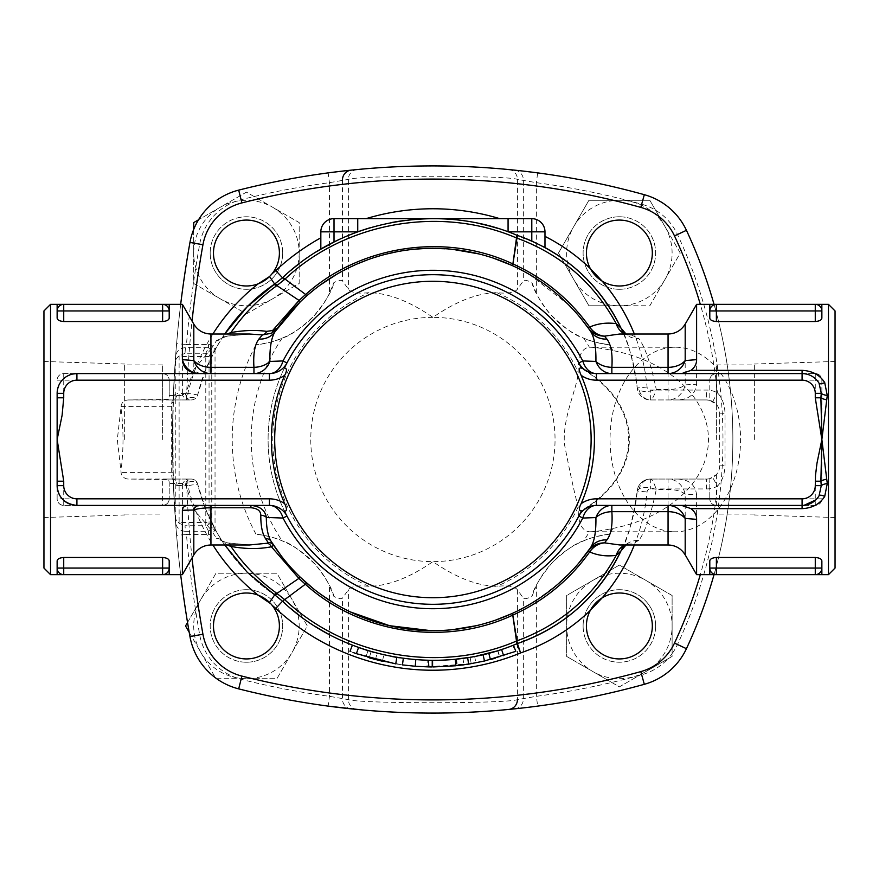 <?xml version="1.0" encoding="UTF-8"?>
<svg xmlns="http://www.w3.org/2000/svg" width="879" height="879" viewBox="0 0 879 879"><rect width="100%" height="100%" fill="white"/><g stroke="black" fill="none" stroke-linecap="round" stroke-linejoin="round"><path stroke-width="0.66" stroke-dasharray="4.39 3.3" d="M162.615 439.5L162.615 364.906L162.615 439.5M124.642 439.5L124.642 364.016L124.642 439.5M43.95 439.5L43.95 517.511L43.95 439.5M716.385 439.5L716.385 364.906L716.385 439.5M754.358 439.5L754.358 364.016L754.358 439.5M835.05 439.5L835.05 517.511L835.05 439.5M169.207 574.646L169.207 568.054A6.592 6.592 0 0 1 162.615 574.646L63.727 574.646A6.592 6.592 0 0 1 57.135 568.054A6.592 6.592 0 0 0 63.727 574.646L57.135 574.646L57.135 568.054A6.592 6.592 0 0 0 63.727 574.646L63.727 568.054L162.615 568.054L162.615 574.646A6.592 6.592 0 0 0 169.207 568.054L169.207 560.923C168.966 558.978 166.768 557.824 162.615 557.473L63.727 557.473C59.574 557.824 57.377 558.967 57.135 560.923L57.135 568.054L57.135 560.923M162.615 574.646A6.592 6.592 0 0 0 169.207 568.054L169.207 560.923L169.207 568.054A6.592 6.592 0 0 1 162.615 574.646M169.207 481.956L169.207 498.832L169.207 481.956L168.504 479.549L128.73 479.055A7.614 6.592 180 0 1 121.115 472.462L117.314 439.5L121.115 406.537A7.614 6.592 180 0 1 128.73 399.945L168.559 399.407L169.207 397.044L169.207 380.167L169.207 397.044M63.727 373.575L162.615 373.575A6.592 6.592 0 0 1 169.207 380.167C168.966 376.311 166.768 374.113 162.615 373.575L63.727 373.575C59.574 374.113 57.377 376.311 57.135 380.167A6.592 6.592 0 0 1 63.727 373.575L63.727 397.802L57.135 397.802L57.135 481.198L63.727 481.198L63.727 498.832L57.135 498.832L57.135 481.198L57.135 498.832C57.377 502.689 59.574 504.887 63.727 505.425A6.592 6.592 0 0 1 57.135 498.832M63.727 397.802L62.101 415.306L57.135 439.5L63.727 481.198M162.615 505.425L63.727 505.425L162.615 505.425C166.768 504.887 168.966 502.689 169.207 498.832A6.592 6.592 0 0 1 162.615 505.425L162.615 479.055M187.853 479.055L187.853 485.647L197.643 484.087A6.592 6.592 0 0 0 191.248 479.055A6.592 6.592 0 0 1 197.643 484.087A6.592 6.592 0 0 0 191.248 479.055A6.592 5.801 90 0 0 185.535 484.505L182.392 484.549L182.502 483.505L186.194 479.055L191.248 479.055L172.273 479.055L171.658 475.484L171.658 403.516L172.273 399.945L191.248 399.945L186.194 399.945L182.502 395.495L182.392 394.451L185.535 394.495A6.592 5.801 90 0 0 191.248 399.945A6.592 6.592 0 0 0 197.643 394.913L187.853 393.352L187.853 399.945M121.115 406.537L172.987 406.735L173.174 478.286C173.174 482.571 174.471 484.955 177.053 485.45A6.592 4.791 90 0 0 172.273 479.055L128.73 479.055M128.73 399.945L172.273 399.945A6.592 4.791 90 0 0 177.053 393.55C174.471 394.045 173.185 396.429 173.174 400.725L172.987 406.735M166.307 399.945L186.194 399.945M57.135 304.354L57.135 310.946A6.592 6.592 0 0 1 63.727 304.354A6.592 6.592 0 0 0 57.135 310.946L57.135 318.077C57.377 320.022 59.574 321.176 63.727 321.527L162.615 321.527C166.768 321.176 168.966 320.033 169.207 318.077L169.207 310.946A6.592 6.592 0 0 0 162.615 304.354A6.592 6.592 0 0 1 169.207 310.946L169.207 318.077L169.207 310.946A6.592 6.592 0 0 0 162.615 304.354A6.592 6.592 0 0 1 169.207 310.946L169.207 304.354M162.615 304.354L162.615 310.946L63.727 310.946L63.727 304.354A6.592 6.592 0 0 0 57.135 310.946L57.135 318.077M709.792 310.946L716.385 310.946L716.385 321.527C712.232 321.176 710.034 320.022 709.792 318.077L709.792 310.946A6.592 6.592 0 0 1 716.385 304.354L815.272 304.354A6.592 6.592 0 0 1 821.865 310.946A6.592 6.592 0 0 0 815.272 304.354L821.865 304.354L821.865 310.946A6.592 6.592 0 0 0 815.272 304.354L815.272 310.946L716.385 310.946L716.385 304.354A6.592 6.592 0 0 0 709.792 310.946L709.792 318.077L709.792 310.946A6.592 6.592 0 0 1 716.385 304.354A6.592 6.592 0 0 0 709.792 310.946L709.792 304.354M821.865 318.077L821.865 310.946L821.865 318.077C821.623 320.033 819.426 321.176 815.272 321.527L815.272 310.946L821.865 310.946A6.592 6.592 0 0 0 815.272 304.354M709.792 397.802L709.792 380.167L709.836 400.374L716.385 404.406A13.185 13.185 0 0 1 719.681 413.13L719.681 465.87A13.185 13.185 0 0 1 716.385 474.594L709.836 478.626L709.792 498.832L709.792 481.198M815.272 505.425L716.385 505.425A6.592 6.592 0 0 1 709.792 498.832C710.034 502.689 712.232 504.887 716.385 505.425L815.272 505.425C819.426 504.887 821.623 502.689 821.865 498.832A6.592 6.592 0 0 1 815.272 505.425L815.272 481.198L821.865 481.198L821.865 397.802L815.272 397.802L815.272 380.167L821.865 380.167L821.865 397.802L821.865 380.167C821.623 376.311 819.426 374.113 815.272 373.575A6.592 6.592 0 0 1 821.865 380.167M815.272 481.198L816.899 463.694L821.865 439.5L815.272 397.802M716.385 373.575L815.272 373.575L716.385 373.575C712.232 374.113 710.034 376.311 709.792 380.167A6.592 6.592 0 0 1 716.385 373.575L716.385 404.406M716.385 321.527L815.272 321.527M709.836 400.374L706.496 399.945A13.185 13.185 0 0 1 712.737 401.516C717.187 404.109 719.505 407.988 719.681 413.13L719.681 465.87C719.494 471.023 717.176 474.902 712.737 477.484L717.407 486.197C722.088 481.395 724.637 474.528 725.032 465.628L725.032 413.372C724.637 404.483 722.098 397.627 717.407 392.803A23.074 23.074 0 0 0 706.496 390.056L650.35 390.056A3.296 3.296 0 0 1 647.065 387.057A187.886 187.886 0 0 0 634.341 334.02M634.341 544.98A187.886 187.886 0 0 0 647.065 491.943A3.296 3.296 0 0 1 650.35 488.944L706.496 488.944L706.496 479.055L650.35 479.055L706.496 479.055A13.185 13.185 0 0 0 712.737 477.484A13.185 13.185 0 0 1 706.496 479.055L709.836 478.626M709.792 574.646L709.792 568.054A6.592 6.592 0 0 0 716.385 574.646A6.592 6.592 0 0 1 709.792 568.054A6.592 6.592 0 0 0 716.385 574.646L716.385 568.054L815.272 568.054L815.272 574.646A6.592 6.592 0 0 0 821.865 568.054A6.592 6.592 0 0 1 815.272 574.646A6.592 6.592 0 0 0 821.865 568.054L821.865 574.646M821.865 560.923C821.623 558.978 819.426 557.824 815.272 557.473L716.385 557.473C712.232 557.824 710.034 558.967 709.792 560.923L709.792 568.054A6.592 6.592 0 0 0 716.385 574.646M270.831 603.785L272.226 605.433A32.962 32.962 0 0 1 257.042 657.173A32.962 32.962 0 0 1 213.487 625.376A32.962 32.962 0 0 1 258.151 595.149M246.439 593.006A32.962 32.962 0 0 1 274.995 642.45A32.962 32.962 0 0 1 217.893 642.45A32.962 32.962 0 0 1 246.439 593.006A32.962 32.962 0 0 0 217.893 642.45A32.962 32.962 0 0 0 274.995 642.45A32.962 32.962 0 0 0 246.439 593.006M258.151 283.851A32.962 32.962 0 0 1 213.487 253.624A32.962 32.962 0 0 1 257.042 221.827A32.962 32.962 0 0 1 272.226 273.567M279.401 253.031A32.962 32.962 0 0 1 229.957 281.588A32.962 32.962 0 0 1 229.957 224.486A32.962 32.962 0 0 1 279.401 253.031A32.962 32.962 0 0 0 229.957 224.486A32.962 32.962 0 0 0 229.957 281.588A32.962 32.962 0 0 0 279.401 253.031M590.325 268.622A32.962 32.962 0 0 1 614.586 220.42A32.962 32.962 0 0 1 651.669 259.624A32.962 32.962 0 0 1 602.203 281.17M619.376 285.994A32.962 32.962 0 0 1 590.82 236.55A32.962 32.962 0 0 1 647.922 236.55A32.962 32.962 0 0 1 619.376 285.994A32.962 32.962 0 0 0 647.922 236.55A32.962 32.962 0 0 0 590.82 236.55A32.962 32.962 0 0 0 619.376 285.994M602.203 597.83A32.962 32.962 0 0 1 651.669 619.387A32.962 32.962 0 0 1 614.586 658.58A32.962 32.962 0 0 1 590.325 610.378M193.809 324.131L193.809 369.466L185.535 394.495A6.592 4.109 13.7 0 0 192.347 397.638A6.592 4.109 13.7 0 0 197.643 394.913A187.886 187.886 0 0 1 224.683 334.02L216.673 346.919L205.642 369.905A6.592 5.505 -158.3 0 1 200.049 373.125A6.592 5.505 -158.3 0 1 193.809 369.466L210.938 349.304A6.592 5.406 29.5 0 0 216.673 346.919M544.98 236.363L544.98 247.537M623.277 333.174A177.997 177.997 0 0 1 637.22 387.947C632.693 358.127 627.287 338.184 620.981 328.087A19.777 18.745 154.8 0 0 638.879 338.591C645.186 347.315 650.987 364.302 656.283 389.54C654.119 395.781 652.339 399.253 650.954 399.945L706.496 399.945A13.185 13.185 0 0 1 712.737 401.516L717.407 392.803A481.252 481.252 0 0 0 700.31 304.354M216.673 678.709L276.896 678.709L292.114 652.339A52.74 52.74 0 0 1 246.439 678.709L276.896 678.709L307.342 625.969L292.114 599.599A52.74 52.74 0 0 1 292.114 652.339L307.342 625.969L276.896 573.229L246.439 573.229A52.74 52.74 0 0 1 292.114 599.599L276.896 573.229L215.992 573.229L200.775 599.599A52.74 52.74 0 0 1 246.439 573.229L215.992 573.229L187.546 622.497M185.546 625.969L200.775 652.339A52.74 52.74 0 0 1 200.775 599.599L185.546 625.969M200.775 652.339L215.992 678.709L246.439 678.709A52.74 52.74 0 0 1 200.775 652.339M193.699 229.419L193.699 283.488L220.069 298.706A52.74 52.74 0 0 1 193.699 253.031L193.699 283.488L246.439 313.935L272.809 298.706A52.74 52.74 0 0 1 220.069 298.706L246.439 313.935L299.179 283.488L299.179 253.031A52.74 52.74 0 0 1 272.809 298.706L299.179 283.488L299.179 222.585L272.809 207.367A52.74 52.74 0 0 1 299.179 253.031L299.179 222.585L254.075 196.544L246.439 192.138L220.069 207.367A52.74 52.74 0 0 1 272.809 207.367L246.439 192.138L198.522 219.805M220.069 207.367L193.699 222.585L193.699 253.031A52.74 52.74 0 0 1 220.069 207.367M649.823 305.771L665.04 279.401A52.74 52.74 0 0 1 619.376 305.771L649.823 305.771L680.269 253.031L665.04 226.661A52.74 52.74 0 0 1 665.04 279.401L680.269 253.031L649.823 200.291L588.919 200.291L558.473 253.031L588.919 305.771L619.376 305.771A52.74 52.74 0 0 1 573.701 226.661A52.74 52.74 0 0 1 665.04 226.661L649.823 200.291L588.919 200.291L558.473 253.031L588.919 305.771L649.823 305.771M246.439 662.228A36.259 36.259 0 0 0 282.697 625.969A36.259 36.259 0 0 0 246.439 589.71A36.259 36.259 0 0 0 210.18 625.969A36.259 36.259 0 0 0 246.439 662.228M189.216 632.32L215.498 677.852M609.861 534.157C597.423 536.036 588.688 538.267 583.678 540.849A181.667 181.667 0 0 0 589.402 531.773C594.061 531.806 601.862 530.696 612.806 528.444A200.676 200.676 0 0 1 609.861 534.157A92.295 92.295 0 0 0 536.366 585.612L531.927 596.423C527.378 598.643 524.521 599.214 523.357 598.149L517.434 589.82C514.775 586.326 507.919 585.161 496.866 586.326C477.517 585.974 456.201 577.734 432.907 561.637C409.625 577.734 388.309 585.963 368.949 586.326C357.896 585.161 351.04 586.326 348.381 589.82L342.458 598.149C341.294 599.214 338.437 598.643 333.888 596.423L329.449 585.612L329.449 696.322L328.142 706.123A791.1 791.1 0 0 1 238.681 688.872A65.925 65.925 0 0 1 189.963 636.561A1120.725 1120.725 0 0 1 176.613 535.344L186.458 534.498A1110.836 1110.836 0 0 0 199.698 634.825A56.036 56.036 0 0 0 241.11 679.291A781.211 781.211 0 0 0 329.449 696.322L348.381 699.618C358.742 703.771 507.293 703.749 517.434 699.618L536.366 696.322A781.211 781.211 0 0 0 611.74 682.456L619.376 686.862L645.746 671.633A52.74 52.74 0 0 1 566.636 625.969L566.636 656.415L619.376 686.862L667.765 658.931A56.036 56.036 0 0 0 672.116 653.624L672.116 595.512L619.376 565.065L566.636 595.512L566.636 625.969A52.74 52.74 0 0 1 645.746 580.294A52.74 52.74 0 0 1 672.116 625.969L672.116 595.512L619.376 565.065L566.636 595.512L566.636 656.415L611.74 682.456A781.211 781.211 0 0 0 639.022 675.522A781.211 781.211 0 0 0 641.681 674.786A56.036 56.036 0 0 0 667.765 658.931L672.116 656.415L672.116 625.969A52.74 52.74 0 0 1 645.746 671.633L672.116 656.415L672.116 653.624A56.036 56.036 0 0 0 677.478 644.494A484.549 484.549 0 0 0 677.478 234.506A56.036 56.036 0 0 0 641.681 204.214A781.211 781.211 0 0 0 536.366 182.678L517.434 179.382C507.073 175.229 358.522 175.251 348.381 179.382L329.449 182.678A781.211 781.211 0 0 0 241.11 199.709A56.036 56.036 0 0 0 199.698 244.175A1110.836 1110.836 0 0 0 186.458 344.502L176.613 343.656A1120.725 1120.725 0 0 1 189.963 242.439A65.925 65.925 0 0 1 238.681 190.128A791.1 791.1 0 0 1 328.142 172.877L329.449 182.678L329.449 293.388L333.888 282.577C338.437 280.357 341.294 279.786 342.458 280.851L348.381 289.18C351.04 292.674 357.896 293.839 368.949 292.674C388.298 293.026 409.614 301.266 432.907 317.363C456.19 301.266 477.506 293.037 496.866 292.674C507.919 293.839 514.775 292.674 517.434 289.18L523.357 280.851C524.521 279.786 527.378 280.357 531.927 282.577L536.366 293.388A92.295 92.295 0 0 0 609.861 344.843A200.676 200.676 0 0 1 612.806 350.556C601.84 348.304 594.039 347.194 589.402 347.227C581.667 348.15 577.921 356.434 578.173 372.07C577.701 387.463 562.373 416.789 564.439 444.137C570.097 473.188 574.679 494.119 578.173 506.93C577.921 522.565 581.667 530.85 589.402 531.773L675.314 531.795A92.295 65.266 90 0 1 610.048 439.5A92.295 65.266 90 0 1 675.314 347.205A92.295 65.266 90 0 1 740.568 439.5L740.568 439.5A92.295 65.266 90 0 1 740.568 439.511A92.295 65.266 90 0 1 675.314 531.795M210.18 253.031A36.259 36.259 0 0 0 246.439 289.29A36.259 36.259 0 0 0 282.697 253.031A36.259 36.259 0 0 0 246.439 216.772A36.259 36.259 0 0 0 210.18 253.031M619.376 216.772A36.259 36.259 0 0 0 583.118 253.031A36.259 36.259 0 0 0 619.376 289.29A36.259 36.259 0 0 0 655.635 253.031A36.259 36.259 0 0 0 619.376 216.772M586.414 625.969A32.962 32.962 0 0 1 635.858 597.412A32.962 32.962 0 0 1 635.858 654.514A32.962 32.962 0 0 1 586.414 625.969A32.962 32.962 0 0 0 635.858 654.514A32.962 32.962 0 0 0 635.858 597.412A32.962 32.962 0 0 0 586.414 625.969M677.841 479.055C689.037 479.56 695.289 484.801 696.607 494.789L685.191 494.152A19.777 9.372 180 0 0 668.062 489.46L656.283 489.46C649.317 487.153 643.637 486.911 639.242 488.735A13.185 12.152 -90 0 1 650.954 479.055C652.339 479.747 654.119 483.219 656.283 489.46C650.987 514.709 645.175 531.685 638.879 540.409A19.777 18.745 25.2 0 0 620.981 550.913C627.287 540.827 632.693 520.873 637.22 491.053A177.997 177.997 0 0 1 623.277 545.826M655.635 625.969A36.259 36.259 0 0 0 619.376 589.71A36.259 36.259 0 0 0 583.118 625.969A36.259 36.259 0 0 0 619.376 662.228A36.259 36.259 0 0 0 655.635 625.969M342.261 171.119L346.667 170.625M185.029 353.27L178.239 356.489L179.118 356.5L179.118 522.5L205.785 522.5L205.785 353.27L208.543 347.732L185.425 347.732L185.029 353.27L205.785 353.27A3.296 3.219 -153.4 0 1 209.059 356.5L211.762 351.095L215.036 351.095L215.036 527.905L211.762 527.905L211.762 351.095L208.543 347.732L208.543 344.502L186.458 344.502L185.425 347.732A9.889 9.691 4.2 0 0 175.569 356.698L176.613 343.656M359.95 169.284L361.544 169.142M364.367 168.889L369.784 168.438M376.904 167.9L383.969 167.428M389.573 167.098L396 166.768M405.252 166.395L408.779 166.285M419.019 166.032L424.634 165.955M431.754 165.911L436.819 165.922M451.103 166.12L466.068 166.603M470.199 166.79L479.253 167.274M480.077 167.318L487.636 167.812M489.713 167.955L496.437 168.471M502.217 168.955L504.777 169.186M178.239 356.489L175.8 359.599L175.569 356.698M514.633 170.141A9.889 9.757 -84.1 0 1 523.357 179.975L523.357 280.851M199.698 634.825L189.963 636.561A1120.725 1120.725 0 0 1 189.963 242.439A65.925 65.925 0 0 1 238.681 190.128A791.1 791.1 0 0 1 644.318 194.688A65.925 65.925 0 0 1 686.433 230.32A494.437 494.437 0 0 1 686.433 648.68A65.925 65.925 0 0 1 644.318 684.312A791.1 791.1 0 0 1 238.681 688.872A65.925 65.925 0 0 1 189.963 636.561A1120.725 1120.725 0 0 1 189.963 242.439A65.925 65.925 0 0 1 238.681 190.128A791.1 791.1 0 0 1 644.318 194.688A791.1 791.1 0 0 0 537.673 172.877L536.366 182.678L536.366 293.388M518.852 170.592L522.774 171.031M241.11 679.291L238.681 688.872A791.1 791.1 0 0 0 644.318 684.312A65.925 65.925 0 0 0 686.433 648.68A494.437 494.437 0 0 0 686.433 230.32A65.925 65.925 0 0 0 644.318 194.688A65.925 65.925 0 0 1 686.433 230.32A494.437 494.437 0 0 1 686.433 648.68A65.925 65.925 0 0 1 644.318 684.312A791.1 791.1 0 0 1 537.673 706.123L536.366 696.322L536.366 585.612M537.673 706.123L514.633 708.859A9.889 9.757 84.1 0 0 523.357 699.025L523.357 598.149M505.864 709.716L504.271 709.858M501.448 710.111L496.02 710.562M488.922 711.1L481.835 711.572M476.275 711.902L469.749 712.232M460.629 712.605L456.97 712.726M446.884 712.968L441.06 713.045M434.226 713.089L428.611 713.078M425.886 713.056L424.546 713.045M414.822 712.88L399.308 712.375M395.55 712.21L388.364 711.836M385.068 711.638L379.42 711.276M374.377 710.924L368.971 710.496M363.62 710.045L361.005 709.814M351.182 708.859A9.889 9.757 95.9 0 1 342.458 699.025L342.458 598.149M176.613 535.344L175.569 522.302A9.889 9.691 175.8 0 0 185.425 531.268L186.458 534.498L208.543 534.498L208.543 531.268L211.762 527.905L209.059 522.5L205.785 522.5L205.785 525.73L185.029 525.73L185.425 531.268L208.543 531.268L205.785 525.73A3.296 3.219 -26.6 0 0 209.059 522.5L209.059 356.5L179.118 356.5L179.118 355.753M175.569 522.302L175.8 519.401L179.118 523.247L185.029 525.73M612.806 528.444A130.521 92.295 0 0 0 708.463 439.5A130.521 92.295 0 0 0 612.806 350.556M329.449 293.388A92.295 92.295 0 0 1 255.954 344.843C268.392 342.964 277.127 340.733 282.137 338.151C289.696 336.075 300.189 328.812 313.605 316.341C325.637 301.728 332.394 290.466 333.888 282.577M333.888 596.423C332.273 588.908 326.252 578.459 315.803 565.065C301.596 551.1 290.378 543.035 282.137 540.849C277.05 538.245 268.315 536.014 255.954 534.157A92.295 92.295 0 0 1 329.449 585.612M175.8 519.401L175.8 359.599M175.668 356.116C171.855 411.713 171.855 467.298 175.668 522.884M675.314 347.205L589.402 347.227A181.667 181.667 0 0 0 583.678 338.151C588.765 340.755 597.5 342.986 609.861 344.843M284.4 368.026L286.939 362.983A164.812 164.812 0 0 1 578.876 362.983L581.415 368.026A130.521 92.295 0 0 1 581.415 510.974L581.667 510.435A130.521 92.295 0 0 0 581.667 368.565L581.415 368.026A164.812 164.812 0 0 0 330.163 310.639A164.812 164.812 0 0 0 330.163 568.361A164.812 164.812 0 0 0 581.415 510.974L578.876 516.017A19.777 19.777 0 0 1 596.401 505.425L804.032 505.326M531.927 282.577C533.542 290.092 539.563 300.541 550.012 313.935C564.219 327.9 575.437 335.965 583.678 338.151M583.678 540.849C576.119 542.925 565.626 550.188 552.21 562.659C540.178 577.272 533.421 588.534 531.927 596.423M581.667 368.565A164.812 164.812 0 0 0 330.317 310.518A164.812 164.812 0 0 0 330.317 568.482A164.812 164.812 0 0 0 581.667 510.435M175.536 521.906C171.515 467.507 171.515 412.57 175.536 357.094M619.376 289.29A36.259 36.259 0 0 1 587.974 234.902A36.259 36.259 0 0 1 650.768 234.902A36.259 36.259 0 0 1 619.376 289.29M583.118 625.969A36.259 36.259 0 0 1 637.506 594.567A36.259 36.259 0 0 1 637.506 657.36A36.259 36.259 0 0 1 583.118 625.969M246.439 589.71A36.259 36.259 0 0 1 277.841 644.098A36.259 36.259 0 0 1 215.047 644.098A36.259 36.259 0 0 1 246.439 589.71M282.697 253.031A36.259 36.259 0 0 1 228.309 284.433A36.259 36.259 0 0 1 228.309 221.64A36.259 36.259 0 0 1 282.697 253.031M282.895 277.423A220.849 220.849 0 0 1 291.136 270.172M298.552 264.227A220.849 220.849 0 0 1 316.528 251.801M320.835 249.196L320.835 231.836A13.185 13.185 0 0 1 334.02 218.651L366.082 218.651M432.907 218.651L531.795 218.651A13.185 13.185 0 0 1 544.98 231.836M516.852 235.231L516.852 235.231A220.849 220.849 0 0 0 497.261 228.232M480.516 223.848A220.849 220.849 0 0 0 442.807 218.871M420.656 218.992A220.849 220.849 0 0 0 405.483 220.365M391.814 222.508A220.849 220.849 0 0 0 370.762 227.573M345.865 236.528A220.849 220.849 0 0 0 338.327 239.923M516.852 643.769L516.852 643.769A220.849 220.849 0 0 1 329.669 634.737A220.849 220.849 0 0 0 516.852 643.769L516.852 643.769M467.617 657.602L470.111 657.195A220.849 220.849 0 0 1 432.907 660.349A220.849 220.849 0 0 0 470.111 657.195L471.221 663.689L427.029 666.864C406.241 666.315 385.903 662.986 366.016 656.888L375.443 659.558L377.113 653.185L367.96 650.581A220.849 220.849 0 0 0 427.194 660.272L427.37 660.283M495.185 658.25L471.221 663.689L470.111 657.195L497.547 650.68L512.875 645.362L497.635 650.647L474.649 656.371L456.498 659.085A220.849 220.849 0 0 1 447.872 659.843M513.413 645.153L512.875 645.362L515.259 651.515L515.819 651.295M427.941 666.886L457.3 665.634L456.597 659.074C465.035 658.052 465.035 658.052 456.597 659.074A220.849 220.849 0 0 1 428.952 660.316L424.03 660.173M457.421 658.986L458.97 658.81M460.343 658.635L461.31 658.514M462.925 658.305L463.98 664.81M429.457 660.327L430.161 660.327M432.16 660.349L427.194 660.272A220.849 220.849 0 0 1 367.96 650.581L377.113 653.185M479.989 655.273L482.351 654.745M483.01 654.591L484.384 654.262M484.626 654.207L486.153 653.833M487.087 653.602L489.724 652.91M491.735 652.372L495.404 651.317M399.407 657.789L403.329 658.36M382.409 661.261L383.87 654.833L382.409 661.261L395.737 663.887C404.395 665.205 404.395 665.205 395.737 663.887L396.814 657.382C405.219 658.668 405.219 658.668 396.814 657.382A220.849 220.849 0 0 1 383.87 654.833L371.114 651.526A220.849 220.849 0 0 1 358.577 647.46C350.6 644.505 350.6 644.505 358.577 647.46L356.358 653.668L369.268 657.855L371.114 651.526L369.268 657.855M374.212 652.405A220.849 220.849 0 0 0 392.408 656.602M432.907 666.941L432.907 660.349L432.907 666.941L471.221 663.689L487.526 660.283M488.669 659.997L489.405 659.81M489.482 659.788L491.273 659.327M427.172 666.864L427.93 666.886M428.007 666.886L428.952 666.908M429.018 666.908L431.446 666.941M373.212 658.964L402.45 664.887M415.789 659.689L415.273 666.26L427.029 666.864L427.194 660.272L427.029 666.864M367.96 650.581L366.016 656.888L367.96 650.581M497.855 650.581L499.799 656.888M470.111 657.195L471.221 663.689L470.111 657.195M456.025 659.14L456.717 665.689L475.891 662.843L499.569 656.954L515.259 651.515M353.171 652.504L349.996 651.295M416.58 666.359L417.217 666.403M418.349 666.48L422.777 666.711M422.832 666.721L426.612 666.853M427.15 666.864L427.864 666.886M457.673 665.59L461.442 665.139M463.958 664.81L462.552 664.996M428.952 660.316L428.831 666.908L428.952 660.316M284.4 510.974L286.939 516.017A19.777 19.777 0 0 0 269.413 505.425L76.912 505.425M216.673 532.081A6.592 5.406 150.5 0 0 210.938 529.696L193.809 509.534A6.592 5.505 -21.7 0 1 200.049 505.875A6.592 5.505 -21.7 0 1 205.642 509.095L216.673 532.081L222.123 541.112A6.592 6.043 147.3 0 0 216.586 538.486L210.938 529.696L210.938 544.98M224.683 544.98L222.123 541.112L227.167 544.98M230.419 544.98A6.592 4.373 100.3 0 0 227.881 542.881A6.592 4.373 100.3 0 0 226.705 542.903L216.586 538.486M222.123 541.112L227.881 542.881L249.438 544.98L226.705 542.903M205.642 509.095L197.643 484.087A187.886 187.886 0 0 0 274.633 594.951A187.886 187.886 0 0 1 197.643 484.087A6.592 4.109 166.3 0 0 192.347 481.362A6.592 4.109 166.3 0 0 185.535 484.505L193.809 509.534L193.809 554.869M300.42 577.338L295.597 572.537M293.454 570.284L291.443 568.098M287.642 563.802L281.17 555.803M495.591 620.113L476.231 625.705M452.575 629.672L430.908 630.672M350.281 611.905L333.987 603.104M321.231 594.665L313.627 588.908M578.635 563.252L568.746 574.031M558.308 583.81L536.08 600.456M529.795 604.312L512.039 613.542M186.194 479.055L166.307 479.055M210.938 334.02L210.938 349.304L216.586 340.514A6.592 6.043 32.7 0 0 222.123 337.888L227.167 334.02M216.586 340.514L226.705 336.097A6.592 4.373 79.7 0 0 227.881 336.119A6.592 4.373 79.7 0 0 230.419 334.02M226.705 336.097L249.46 334.02L227.881 336.119L222.123 337.888M205.642 369.905L197.643 394.913A6.592 6.592 0 0 1 191.248 399.945M182.392 304.354L182.392 394.451M182.392 484.549L182.392 574.646M57.135 485.647L57.135 481.198M50.542 304.354L50.542 574.646M57.135 397.802L57.135 393.352M57.399 390.155L60.453 382.387L63.079 379.212L65.672 377.08L72.572 374.058M172.987 472.265L121.115 472.462M180.678 574.646A1120.725 1120.725 0 0 1 173.174 478.286A6.592 4.593 178 0 0 171.658 475.484M171.658 403.516A6.592 4.593 2 0 0 173.174 400.725L173.394 399.187L172.273 399.945M177.053 485.45L186.656 485.647L186.656 479.055M186.656 399.945L186.656 393.352L177.053 393.55M180.678 304.354A1120.725 1120.725 0 0 0 173.174 400.725A1120.725 1120.725 0 0 1 180.678 304.354M719.681 465.87L725.032 465.628M43.95 568.054L43.95 310.946M714.034 574.646A494.437 494.437 0 0 0 714.034 304.354A494.437 494.437 0 0 1 714.034 574.646M835.05 310.946L835.05 568.054M828.457 574.646L828.457 304.354M696.607 494.789L696.607 574.646M696.607 304.354L696.607 384.211C695.289 394.199 689.037 399.44 677.841 399.945L706.496 399.945L706.496 390.056M274.633 284.049A65.925 65.925 0 0 0 282.5 277.786M282.5 601.214A65.925 65.925 0 0 0 275.435 595.501M315.253 626.408A220.849 220.849 0 0 1 299.563 615.542A220.849 220.849 0 0 0 315.253 626.408M290.641 608.422A220.849 220.849 0 0 1 286.983 605.279A220.849 220.849 0 0 0 290.641 608.422M647.065 387.057L637.22 387.947A13.185 13.185 0 0 0 650.35 399.945A13.185 13.185 -4.9 0 1 637.22 387.947L639.242 390.265C643.637 392.089 649.317 391.847 656.283 389.54L668.062 389.54A19.777 9.372 0 0 0 685.191 384.848L696.607 384.211M719.681 413.13L725.032 413.372M650.35 479.055A13.185 13.185 0 0 0 637.22 491.053A13.185 13.185 -175.1 0 1 650.35 479.055L650.35 488.944M677.841 399.945L650.954 399.945A13.185 12.152 -90 0 1 639.242 390.265M199.072 373.575L269.413 373.575A19.777 19.777 0 0 0 286.939 362.983A164.812 164.812 0 0 1 578.876 362.983A19.777 19.777 0 0 0 596.401 373.575L802.087 373.575L809.35 374.959M512.149 265.513L527.85 273.556M529.114 274.281L568.482 304.705M571.636 307.947L581.019 318.616M306.782 295.816L307.628 295.08M314.188 289.652L320.56 284.818M337.184 274.006L357.259 263.92M367.675 259.788L386.364 254.075M397.594 251.603L413.569 249.295M425.139 248.471L452.597 249.339M478.802 253.91L493.405 258.14M619.816 334.02L631.682 335.108A19.777 16.261 102.1 0 1 627.529 334.877A19.777 16.261 102.1 0 1 624.892 334.02M631.682 335.108L638.879 338.591M668.062 334.02L668.062 399.945A19.777 17.624 -90 0 0 685.191 384.848L685.191 324.131M810.086 375.267L813.317 377.069M815.712 379.014L819.052 383.189M819.052 495.811L818.349 496.899M816.426 499.272L815.745 499.953M685.191 554.869L685.191 494.152A19.777 17.624 -90 0 0 668.062 479.055L668.062 544.98M639.242 488.735L637.22 491.053L647.065 491.943M624.892 544.98A19.777 16.261 77.9 0 1 627.529 544.123A19.777 16.261 77.9 0 1 631.682 543.892L619.86 544.98M638.879 540.409L631.682 543.892M578.876 516.017A164.812 164.812 0 0 1 286.939 516.017A164.812 164.812 0 0 0 578.876 516.017A19.777 19.777 0 0 1 596.401 505.425M63.727 557.473L63.727 568.054L57.135 568.054A6.592 6.592 0 0 0 63.727 574.646M162.615 557.473L162.615 568.054L169.207 568.054M162.615 399.945L162.615 380.167L169.207 380.167M162.615 373.575L162.615 380.167L57.135 380.167M63.727 505.425L63.727 498.832L169.207 498.832M121.115 409.109C123.642 429.37 123.642 449.63 121.115 469.891M169.207 395.495L182.502 395.495M63.727 304.354A6.592 6.592 0 0 0 57.135 310.946L63.727 310.946L63.727 321.527M169.207 310.946L162.615 310.946L162.615 321.527M716.385 474.594L716.385 498.832L709.792 498.832M716.385 505.425L716.385 498.832L821.865 498.832M815.272 373.575L815.272 380.167L709.792 380.167M815.272 574.646A6.592 6.592 0 0 0 821.865 568.054L815.272 568.054L815.272 557.473M709.792 568.054L716.385 568.054L716.385 557.473M192.04 557.934A1107.54 1107.54 0 0 1 186.656 485.647L187.853 485.647A197.775 197.775 0 0 0 212.872 544.98M706.496 488.944A23.074 23.074 0 0 0 717.407 486.197A481.252 481.252 0 0 1 700.31 574.646M212.872 334.02A197.775 197.775 0 0 0 187.853 393.352L186.656 393.352A1107.54 1107.54 0 0 1 192.04 321.066M241.11 199.709L238.681 190.128M199.698 244.175L189.963 242.439M357.182 169.548A9.889 9.757 -95.5 0 0 348.381 179.382L348.381 289.18M508.633 169.548A9.889 9.757 -84.5 0 1 517.434 179.382L517.434 289.18M644.318 194.688L641.681 204.214M686.433 230.32L677.478 234.506M686.433 648.68L677.478 644.494M644.318 684.312L641.681 674.786M357.182 709.452A9.889 9.757 95.5 0 1 348.381 699.618L348.381 589.82M342.458 179.975L342.458 280.851M517.434 589.82L517.434 699.618M215.036 527.905C214.696 531.894 212.531 534.091 208.543 534.498M208.543 344.502C212.52 344.909 214.685 347.106 215.036 351.095M255.954 534.157A200.676 200.676 0 0 1 255.954 344.843M179.118 523.247L179.118 522.5L178.239 522.511M496.866 292.674A160.154 160.154 0 0 1 578.173 372.07M578.173 506.93A160.154 160.154 0 0 1 496.866 586.326M282.137 338.151A181.667 181.667 0 0 0 282.137 540.849M368.949 586.326A160.154 160.154 0 0 1 368.949 292.674M432.907 317.363A122.137 122.137 0 0 0 310.77 439.5A122.137 122.137 0 0 0 432.907 561.637A122.137 122.137 0 0 0 555.045 439.5A122.137 122.137 0 0 0 432.907 317.363M474.649 656.371L475.891 662.843M497.635 650.647L499.569 656.954M456.597 659.074L457.3 665.634M182.502 483.505L169.207 483.505M650.35 399.945L650.35 390.056M269.413 505.425A19.777 19.777 0 0 1 286.939 516.017M286.939 362.983A19.777 19.777 0 0 1 269.413 373.575M596.401 373.575A19.777 19.777 0 0 1 578.876 362.983M162.615 364.906L124.642 364.906M124.642 514.094L162.615 514.094M43.95 517.511L124.642 514.984M43.95 361.489L124.642 364.016M716.385 364.906L754.358 364.906M754.358 514.094L716.385 514.094M835.05 517.511L754.358 514.984M835.05 361.489L754.358 364.016M173.174 478.286L173.383 479.813L172.273 479.055M619.684 334.02L627.881 334.965L626.035 334.02M626.035 544.98L627.881 544.035L619.684 544.98"/><path stroke-width="1.32" d="M199.522 505.425A6.592 5.999 -90 0 0 193.809 510.007L193.809 554.869L182.392 574.646L162.615 574.646L169.207 574.646L169.207 568.054A6.592 6.592 0 0 1 162.615 574.646L162.615 568.054L63.727 568.054L63.727 574.646L162.615 574.646A6.592 6.592 0 0 0 169.207 568.054L169.207 560.923C168.966 558.967 166.768 557.824 162.615 557.473L162.615 568.054L169.207 568.054M63.727 574.646L57.135 574.646L57.135 560.923L57.135 568.054A6.592 6.592 0 0 0 63.727 574.646A6.592 6.592 0 0 1 57.135 568.054L63.727 568.054L63.727 557.473L162.615 557.473M57.135 560.923C57.377 558.978 59.574 557.824 63.727 557.473M57.135 574.646L50.542 574.646L50.542 304.354L57.135 304.354L57.135 318.077L57.135 310.946A6.592 6.592 0 0 1 63.727 304.354L63.727 310.946L162.615 310.946L162.615 304.354L57.135 304.354L162.615 304.354A6.592 6.592 0 0 1 169.207 310.946L169.207 304.354L162.615 304.354L182.392 304.354L182.392 359.643C183.096 368.213 188.644 372.861 199.072 373.575L76.912 373.575A19.777 19.777 0 0 0 57.135 393.352L57.399 390.155M162.615 304.354A6.592 6.592 0 0 1 169.207 310.946L169.207 318.077C168.966 320.022 166.768 321.176 162.615 321.527L63.727 321.527C59.574 321.176 57.377 320.033 57.135 318.077M828.457 304.354L828.457 574.646L835.05 568.054L835.05 310.946L828.457 304.354L821.843 304.354L821.865 318.077L821.865 310.946A6.592 6.592 0 0 0 815.272 304.354L709.792 304.354L716.385 304.354L716.385 310.946L815.272 310.946L815.272 304.354A6.592 6.592 0 0 1 821.865 310.946L815.272 310.946L815.272 321.527L716.385 321.527C712.232 321.176 710.034 320.033 709.792 318.077L709.792 310.946A6.592 6.592 0 0 1 716.385 304.354A6.592 6.592 0 0 0 709.792 310.946L709.792 304.354L696.607 304.354L696.607 359.643L685.191 360.566A19.777 18.228 -90 0 1 668.062 373.575L668.062 367.334L611.861 367.334C612.74 354.05 611.092 344.623 606.917 339.063L604.488 336.141C598.489 335.547 593.545 332.515 589.655 327.043A13.185 0.67 -37.1 0 0 588.469 328.361C592.655 333.504 597.995 336.108 604.488 336.141L619.684 334.02L668.062 334.02L668.062 367.334A19.777 13.537 0 0 0 685.191 360.566L685.191 324.131L696.607 304.354M821.865 304.354L815.272 304.354M821.865 318.077C821.623 320.022 819.426 321.176 815.272 321.527M828.457 574.646L821.865 574.646L821.865 560.923L821.865 568.054A6.592 6.592 0 0 1 815.272 574.646L815.272 568.054L716.385 568.054L716.385 574.646L821.865 574.646L716.385 574.646A6.592 6.592 0 0 1 709.792 568.054L709.792 574.646L716.385 574.646L696.607 574.646L696.607 519.357C696.673 515.16 694.806 511.589 691.004 508.644L802.087 508.644C812.229 508.161 819.766 504.085 824.711 496.426L827.271 483.505L821.865 439.5L816.987 463.211L815.503 475.176L815.272 485.647A13.185 13.185 0 0 1 802.087 498.832L596.401 498.832A26.37 26.37 0 0 0 581.107 503.711C578.701 508.326 578.8 510.743 581.415 510.974A164.812 164.812 0 0 1 284.4 510.974C287.026 511.545 287.125 509.128 284.708 503.711A161.516 161.516 0 0 1 284.708 375.289C287.114 370.674 287.015 368.257 284.4 368.026A164.812 164.812 0 0 1 581.415 368.026C578.789 367.455 578.69 369.872 581.107 375.289A161.516 161.516 0 0 1 581.107 503.711M716.385 574.646A6.592 6.592 0 0 1 709.792 568.054L709.792 560.923C710.034 558.978 712.232 557.824 716.385 557.473L815.272 557.473C819.426 557.824 821.623 558.967 821.865 560.923M246.439 593.006A32.962 32.962 0 0 1 260.733 655.668A32.962 32.962 0 0 1 214.3 633.287A32.962 32.962 0 0 1 246.439 593.006M212.872 544.98A197.775 197.775 0 0 0 258.151 595.149L270.831 603.785M279.401 253.031A32.962 32.962 0 0 1 214.443 260.942A32.962 32.962 0 0 1 242.461 220.31A32.962 32.962 0 0 1 279.401 253.031M320.835 237.813A230.737 230.737 0 0 0 275.764 270.545A56.036 56.036 0 0 1 272.226 273.567L269.545 276.555L258.151 283.851A197.775 197.775 0 0 0 212.872 334.02M619.376 285.994A32.962 32.962 0 0 1 608.74 221.838A32.962 32.962 0 0 1 651.888 247.647A32.962 32.962 0 0 1 619.376 285.994M634.341 334.02A187.886 187.886 0 0 0 602.203 281.17L590.325 268.622A187.886 187.886 0 0 0 544.98 236.363L544.98 231.836A13.185 13.185 0 0 0 531.795 218.651L508.073 218.651L508.073 231.836L544.98 231.836L544.98 247.537A177.997 177.997 0 0 1 623.277 333.174M224.683 334.02A187.886 187.886 0 0 1 274.633 284.049L247.296 306.661L224.683 334.02M215.498 677.852L216.673 678.709M198.522 219.805L193.699 222.585L193.699 229.419M187.546 622.497L185.546 625.969L189.216 632.32M586.414 625.969A32.962 32.962 0 0 1 650.163 614.19A32.962 32.962 0 0 1 625.354 658.382A32.962 32.962 0 0 1 586.414 625.969M272.226 605.433A56.036 56.036 0 0 1 275.764 608.455A230.737 230.737 0 0 0 520.61 652.921A187.886 187.886 0 0 0 590.325 610.378L602.203 597.83A187.886 187.886 0 0 0 634.341 544.98M623.277 545.826A177.997 177.997 0 0 1 517.423 643.56A9.889 9.878 67.7 0 0 516.852 643.769A9.889 9.889 0 0 1 517.423 643.56A9.889 9.889 0 0 0 516.852 643.769A9.889 9.889 0 0 1 517.423 643.56L516.951 640.879A9.889 8.537 -15 0 0 516.5 641.033L516.852 643.769C439.731 676.687 343.656 659.36 282.895 601.577L284.411 599.368L275.819 592.589C258.184 579.722 243.23 564.34 230.946 546.43A6.592 4.373 100.3 0 0 230.419 544.98M346.667 170.625L351.182 170.141A9.889 9.757 -95.9 0 0 342.458 179.975M328.142 172.877L342.261 171.119M351.182 170.141L359.95 169.284M361.544 169.142L364.367 168.889M369.784 168.438L376.904 167.9M383.969 167.428L389.573 167.098M396 166.768L405.252 166.395M408.779 166.285L419.019 166.032M424.634 165.955L431.754 165.911M436.819 165.922L451.103 166.12M466.068 166.603L470.199 166.79M479.253 167.274L480.077 167.318M487.636 167.812L489.713 167.955M496.437 168.471L502.217 168.955M504.777 169.186L518.852 170.592M522.774 171.031L537.673 172.877M515.544 708.76L505.864 709.716M504.271 709.858L501.448 710.111M496.02 710.562L488.922 711.1M481.835 711.572L476.275 711.902M469.749 712.232L460.629 712.605M456.97 712.726L446.884 712.968M441.06 713.045L434.226 713.089M428.611 713.078L425.886 713.056M424.546 713.045L414.822 712.88M399.308 712.375L395.55 712.21M388.364 711.836L385.068 711.638M379.42 711.276L374.377 710.924M368.971 710.496L363.62 710.045M361.005 709.814L328.142 706.123M275.764 270.545L282.5 277.786A220.849 220.849 0 0 1 282.895 277.423L274.633 284.049A19.777 0.703 -124.2 0 0 275.819 286.411L284.697 279.368C344.953 222.123 440.192 205.159 516.511 237.967A9.889 8.537 -165.1 0 0 516.962 238.132L517.423 235.44A9.889 9.889 0 0 1 516.852 235.231A9.889 9.878 112.3 0 0 517.423 235.44L517.423 235.44A177.997 177.997 0 0 1 531.795 241.055L544.98 247.537M291.136 270.172A220.849 220.849 0 0 1 298.552 264.227M316.528 251.801A220.849 220.849 0 0 1 320.835 249.196L334.02 242.033L334.02 218.651A13.185 13.185 0 0 0 320.835 231.836L320.835 249.196M241.912 676.094L238.681 688.872A65.925 65.925 0 0 1 189.963 636.561A65.925 65.925 0 0 0 238.681 688.872A791.1 791.1 0 0 0 644.318 684.312A65.925 65.925 0 0 0 686.433 648.68A494.437 494.437 0 0 0 714.034 574.646A494.437 494.437 0 0 1 686.433 648.68L674.49 643.098A52.74 52.74 0 0 1 640.802 671.611A777.915 777.915 0 0 1 241.912 676.094A52.74 52.74 0 0 1 202.939 634.242A1107.54 1107.54 0 0 1 192.04 557.934M508.073 218.651L432.907 218.651A220.849 220.849 0 0 0 420.656 218.992M497.261 228.232A220.849 220.849 0 0 0 480.516 223.848M442.807 218.871A220.849 220.849 0 0 0 432.907 218.651L334.02 218.651M370.762 227.573A220.849 220.849 0 0 0 357.742 231.836L357.742 218.651M405.483 220.365A220.849 220.849 0 0 0 391.814 222.508M499.733 218.651A230.737 230.737 0 0 0 366.082 218.651L432.907 218.651M320.835 231.836L357.742 231.836A220.849 220.849 0 0 0 345.865 236.528M338.327 239.923A220.849 220.849 0 0 0 334.02 242.033M456.025 659.14L467.617 657.602L468.65 664.117L457.003 665.667M479.989 655.273L495.404 651.317M424.03 660.173L432.248 660.349A220.849 220.849 0 0 0 447.872 659.843M456.498 659.085A220.849 220.849 0 0 0 456.597 659.074L457.421 658.986M458.97 658.81L460.343 658.635M428.436 660.305L428.831 666.908L416.58 666.359M430.545 660.338L432.16 660.349M482.351 654.745L483.01 654.591L484.505 661.008L468.65 664.117M486.153 653.833L487.087 653.602M489.724 652.91L491.735 652.372M392.408 656.602A220.849 220.849 0 0 0 396.814 657.382L399.407 657.789M353.171 652.504L356.358 653.668C348.15 650.625 348.15 650.625 356.358 653.668L358.577 647.46C350.6 644.505 350.6 644.505 358.577 647.46A220.849 220.849 0 0 0 374.212 652.405M624.892 334.02A19.777 16.261 102.1 0 1 616.223 323.659L620.981 328.087C598.907 283.137 564.384 252.251 517.423 235.44A9.889 9.889 0 0 1 516.852 235.231L516.5 238.022A9.889 8.482 -172.5 0 0 516.962 238.165L516.962 238.132C560.604 254.207 593.688 282.708 616.223 323.659C606.785 322.351 597.929 323.483 589.655 327.043L588.183 327.966L590.6 331.405C594.402 337.349 596.171 347.359 595.907 361.434L582.777 360.939A19.777 14.613 -90 0 0 596.401 373.575A19.777 19.777 0 0 1 578.876 362.983L582.777 360.939A169.207 169.207 0 0 0 283.038 360.939L269.908 361.434C269.644 347.348 271.413 337.338 275.215 331.405A19.777 18.437 34.4 0 1 258.898 339.063C254.723 344.612 253.075 354.028 253.954 367.334A19.777 13.526 177.6 0 0 269.908 361.434A19.777 17.294 90 0 1 253.954 373.575L253.954 367.334L210.938 367.334A19.777 13.537 0 0 1 193.809 360.566L182.392 359.643A19.777 17.932 -90 0 0 199.522 373.575M373.212 658.964L375.443 659.558M491.273 659.327L495.185 658.25M455.278 659.217L455.948 665.766L433.358 666.941M403.329 658.36L402.45 664.898L415.273 666.26L415.789 659.689M515.259 651.515L484.505 661.008M382.409 661.261L369.268 657.855M396.814 657.382L395.737 663.887C404.395 665.205 404.395 665.205 395.737 663.887L356.358 653.668M461.914 665.084L464.035 664.799M432.248 660.349L432.226 666.941L428.831 666.908M274.688 439.5A158.22 158.22 0 0 1 465.024 284.576A158.22 158.22 0 0 1 578.085 502.403A158.22 158.22 0 0 1 274.688 439.5M581.415 368.026L581.041 367.246M284.774 367.246L284.4 368.026M284.4 510.974L284.774 511.754M581.041 511.754L581.415 510.974M227.167 544.98L230.946 546.43C245.538 549.122 259.03 549.232 271.413 546.771A6.592 5.109 77 0 0 267.084 543.244L249.438 544.98M516.951 640.879L512.798 615.124C445.664 646.658 360.577 633.979 305.617 584.491L299.047 578.569L271.413 546.771L273.655 545.277A6.592 6.373 -33.6 0 0 268.161 542.486L267.084 543.244M281.17 555.803L271.106 541.332A6.592 6.054 -32.2 0 0 265.524 538.651L268.161 542.486M188.084 505.425C184.546 505.645 182.645 507.271 182.392 510.292L193.809 510.007C197.127 508.677 202.829 507.93 210.938 507.754L250.911 507.754L250.911 505.425C260.052 506.26 265.194 510.27 266.326 517.434L283.038 518.061A169.207 169.207 0 0 0 582.777 518.061L578.876 516.017A19.777 19.777 0 0 1 596.401 505.425A19.777 14.613 -90 0 0 582.777 518.061L595.907 517.566C596.171 531.641 594.402 541.651 590.6 547.595A191.182 191.182 0 0 1 271.106 541.332C267.985 536.124 266.392 528.158 266.326 517.434A6.592 4.736 -0.3 0 0 260.799 515.292C260.722 525.785 262.294 533.564 265.524 538.651M250.911 507.754C257.393 508.282 260.689 510.787 260.799 515.292M76.912 498.832L76.912 505.425C64.617 503.986 58.025 497.393 57.135 485.647A19.777 19.777 0 0 0 76.912 505.425L269.413 505.425A19.777 19.777 0 0 1 286.939 516.017L283.038 518.061A19.777 14.613 90 0 0 269.413 505.425L269.413 498.832L76.912 498.832A13.185 13.185 0 0 1 63.727 485.647L63.727 481.198L57.135 481.198L57.135 397.802L63.727 397.802L63.727 393.352A13.185 13.185 0 0 1 76.912 380.167L269.413 380.167A26.37 26.37 0 0 0 284.708 375.289M295.597 572.537L293.454 570.284M291.443 568.098L287.642 563.802M313.627 588.908L300.42 577.338L276.929 593.402L275.435 595.501A65.925 65.925 0 0 0 274.633 594.951A19.777 0.703 -55.8 0 1 275.819 592.589M512.039 613.542L512.765 615.135A9.889 8.471 -7.4 0 0 512.765 615.135L512.039 613.542L495.591 620.113M476.231 625.705L452.575 629.672M430.908 630.672L389.573 625.705L350.281 611.905M333.987 603.104L321.231 594.665M619.86 544.98L604.488 542.859C597.995 542.892 592.655 545.496 588.469 550.639A13.185 0.67 -142.9 0 0 589.655 551.957C597.929 555.517 606.785 556.649 616.223 555.341C593.71 596.281 560.615 624.782 516.951 640.846A9.889 8.482 -7.7 0 0 516.489 640.989L512.765 615.135A9.889 8.57 -24.9 0 0 512.765 615.124C543.969 601.005 569.559 579.997 589.567 552.078L589.655 551.957C593.545 546.485 598.489 543.453 604.488 542.859L606.917 539.937A19.777 18.437 -145.6 0 0 590.6 547.595L578.635 563.252M568.746 574.031L558.308 583.81M536.08 600.456L529.795 604.312M224.683 544.98L247.318 572.361L282.5 601.214A220.849 220.849 0 0 0 282.796 601.489A220.849 220.849 0 0 1 282.5 601.214L275.764 608.455M230.419 334.02A6.592 4.373 79.7 0 0 230.946 332.57L227.167 334.02M249.394 334.02L262.392 334.91A6.592 5.032 98.8 0 0 266.689 331.361C255.569 329.867 243.648 330.262 230.946 332.57C243.197 314.693 258.151 299.31 275.819 286.411M258.898 339.063L262.392 334.91L271.523 333.229A6.592 3.56 63.8 0 0 272.6 330.526L266.689 331.361M271.523 333.229L277.533 328.109L272.6 330.526L299.047 300.431L276.929 285.598L275.435 283.499M275.215 331.405A191.182 191.182 0 0 1 590.6 331.405A191.182 191.182 0 0 0 275.215 331.405L300.42 301.662L306.782 295.816L305.628 294.498L299.047 300.431L300.42 301.662M182.392 574.646L182.392 510.292M72.572 374.058L76.912 373.575L76.912 380.167M180.678 574.646A1120.725 1120.725 0 0 0 189.963 636.561L202.939 634.242M192.04 321.066A1107.54 1107.54 0 0 1 202.939 244.758L189.963 242.439A1120.725 1120.725 0 0 0 180.678 304.354A1120.725 1120.725 0 0 1 189.963 242.439A65.925 65.925 0 0 1 238.681 190.128A791.1 791.1 0 0 1 644.318 194.688L640.802 207.389A52.74 52.74 0 0 1 674.49 235.902A481.252 481.252 0 0 1 700.31 304.354M50.542 304.354L43.95 310.946L43.95 568.054L50.542 574.646M674.49 235.902L686.433 230.32A494.437 494.437 0 0 1 714.034 304.354A494.437 494.437 0 0 0 686.433 230.32A65.925 65.925 0 0 0 644.318 194.688M63.727 481.198L57.135 439.5L62.101 415.317L63.727 397.802M681.719 373.575L691.004 370.356C694.806 367.422 696.662 363.851 696.607 359.643M581.107 375.289A26.37 26.37 0 0 0 596.401 380.167L802.087 380.167A13.185 13.185 0 0 1 815.272 393.352L815.272 397.802L820.887 397.802L821.865 439.5L827.271 395.495L824.711 382.574C819.766 374.915 812.229 370.85 802.087 370.356L691.004 370.356M516.5 238.022L512.886 263.92A9.889 8.471 -172.9 0 0 512.918 263.931L516.962 238.165M589.567 326.922C569.581 299.047 544.035 278.05 512.918 263.931L512.149 265.513L512.918 263.942C446.071 232.397 360.588 244.911 305.628 294.498L282.895 277.423C343.656 219.651 439.731 202.302 516.852 235.231A9.889 9.889 0 0 0 517.423 235.44M329.669 634.737A220.849 220.849 0 0 1 315.253 626.408A220.849 220.849 0 0 0 329.669 634.737M299.563 615.542A220.849 220.849 0 0 1 290.641 608.422A220.849 220.849 0 0 0 299.563 615.542M282.895 601.577A220.849 220.849 0 0 0 286.983 605.279A220.849 220.849 0 0 1 282.895 601.577L284.411 599.368M516.489 640.989L516.5 641.033C440.181 673.841 344.942 656.877 284.697 599.632L306.782 583.173M588.469 550.639L589.567 552.078M517.423 643.56A9.889 9.889 0 0 0 516.852 643.769L520.61 652.921L517.423 643.56C564.406 626.727 598.929 595.852 620.981 550.913L616.223 555.341A19.777 16.261 77.9 0 1 624.892 544.98M210.938 334.02C203.51 333.8 197.797 330.504 193.809 324.131L193.809 360.566A19.777 18.228 -90 0 0 210.938 373.575L210.938 334.02L249.46 334.02M527.85 273.556L529.114 274.281M568.482 304.705L571.636 307.947M581.019 318.616L588.469 328.361M307.628 295.08L314.188 289.652M320.56 284.818L337.184 274.006M357.259 263.92L367.675 259.788M386.364 254.075L397.594 251.603M413.569 249.295L425.139 248.471M452.597 249.339L478.802 253.91M493.405 258.14L512.149 265.513M269.413 380.167L269.413 373.575A19.777 14.613 90 0 0 283.038 360.939L286.939 362.983A19.777 19.777 0 0 1 269.413 373.575L76.912 373.575M63.727 393.352L57.135 393.352L57.135 397.802M57.135 481.198L57.135 485.647L63.727 485.647M590.6 331.405A19.777 18.437 145.6 0 0 606.917 339.063M595.907 361.434A19.777 13.526 -177.6 0 0 611.861 367.334L611.861 373.575A19.777 17.294 -90 0 1 595.907 361.434M809.35 374.959L810.086 375.267M813.317 377.069L815.712 379.014M827.271 395.495A6.592 2.121 8.9 0 1 821.272 393.352L819.052 383.189A6.592 2.439 149.1 0 0 824.711 382.574M815.272 397.802L821.865 439.5L820.887 481.198A6.592 1.912 169.3 0 1 826.502 479.253M826.502 399.747A6.592 1.912 10.7 0 1 820.887 397.802L821.272 393.352L815.272 393.352M681.719 505.425L691.004 508.644M824.711 496.426A6.592 2.439 30.9 0 0 819.052 495.811L821.272 485.647L815.272 485.647M818.349 496.899L816.426 499.272M815.745 499.953L804.032 505.326M827.271 483.505A6.592 2.121 -8.9 0 0 821.272 485.647L820.887 481.198L815.272 481.198M606.917 539.937C611.092 534.377 612.74 524.95 611.861 511.666L668.062 511.666L668.062 505.425A19.777 18.228 -90 0 1 685.191 518.434L696.607 519.357M668.062 544.98C675.49 545.2 681.203 548.496 685.191 554.869L685.191 518.434A19.777 13.537 180 0 0 668.062 511.666L668.062 544.98L619.816 544.98M611.861 511.666A19.777 13.526 -2.4 0 0 595.907 517.566A19.777 17.294 -90 0 1 611.861 505.425L611.861 511.666M596.401 498.832L596.401 505.425L802.087 505.425A19.777 19.777 0 0 0 819.052 495.811M819.052 383.189A19.777 19.777 0 0 0 802.087 373.575L596.401 373.575L596.401 380.167M63.727 321.527L63.727 310.946L57.135 310.946A6.592 6.592 0 0 1 63.727 304.354M162.615 321.527L162.615 310.946L169.207 310.946M709.792 310.946L716.385 310.946L716.385 321.527M815.272 557.473L815.272 568.054L821.865 568.054A6.592 6.592 0 0 1 815.272 574.646M716.385 557.473L716.385 568.054L709.792 568.054M700.31 574.646A481.252 481.252 0 0 1 674.49 643.098M269.545 276.555L274.633 284.049M508.633 709.452A9.889 9.757 84.5 0 0 517.434 699.618M202.939 244.758A52.74 52.74 0 0 1 241.912 202.906A777.915 777.915 0 0 1 640.802 207.389M531.795 218.651L531.795 241.055M501.557 649.405L503.612 655.679M488.757 653.174L490.427 659.547M210.938 505.425L210.938 544.98C203.51 545.2 197.797 548.496 193.809 554.869M269.545 602.445L274.633 594.951M284.708 503.711A26.37 26.37 0 0 0 269.413 498.832M644.318 684.312L640.802 671.611M241.912 202.906L238.681 190.128M802.087 370.356L802.087 380.167M802.087 508.644L802.087 498.832M284.411 279.632L282.5 277.786M515.819 651.295L513.413 645.153M349.996 651.295L352.402 645.153M193.809 324.131L182.392 304.354M249.46 544.98L210.938 544.98M620.981 328.087L626.035 334.02M668.062 334.02C675.49 333.8 681.203 330.504 685.191 324.131M626.035 544.98L620.981 550.913M685.191 554.869L696.607 574.646"/></g></svg>
